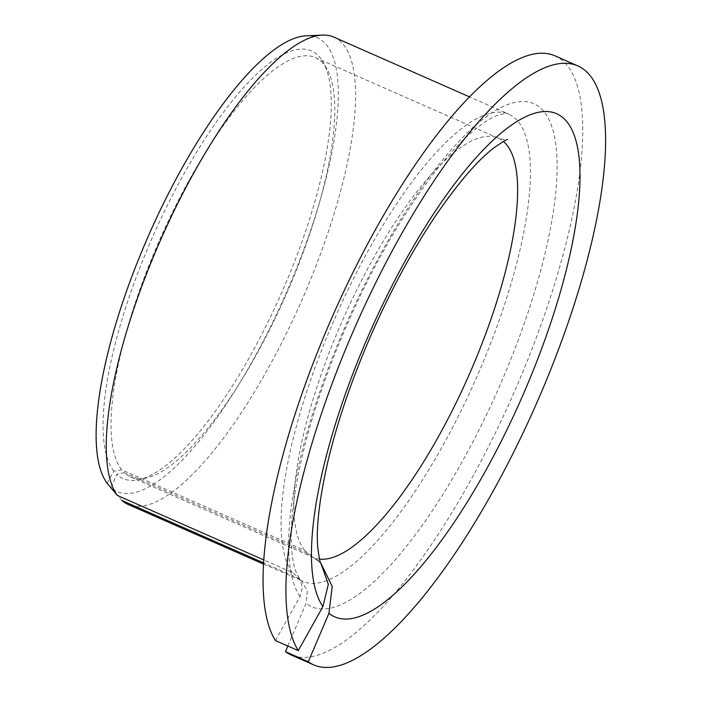 <?xml version="1.0" encoding="UTF-8"?>
<svg xmlns="http://www.w3.org/2000/svg" width="702" height="702" viewBox="0 0 702 702"><rect width="100%" height="100%" fill="white"/><g stroke="black" fill="none" stroke-linecap="round" stroke-linejoin="round"><path stroke-width="0.53" stroke-dasharray="3.51 2.63" d="M107.09 483.222L113.838 471.182L121.718 469.831L304.554 550.359L320.928 563.416M275.403 640.549L300.061 596.533L302.387 587.135L299.342 578.202L292.181 572.446L263.873 559.977M121.718 469.831A229.115 68.893 -66.2 0 1 167.427 222.841A229.115 68.893 -66.2 0 1 315.268 57.546A229.115 68.893 -66.2 0 1 326.913 68.857A229.115 68.893 -66.2 0 1 285.968 294.998A229.115 68.893 -66.2 0 1 146.762 477.86A229.115 68.893 -66.2 0 1 130.563 476.904A229.115 68.893 -66.2 0 1 124.236 472.63L116.707 474.368L111.056 487.627A247.973 74.57 -66.2 0 0 287.908 289.119A247.973 74.57 -66.2 0 0 306.037 35.82M113.838 471.182A233.696 70.279 -66.2 0 1 172.104 195.981A233.696 70.279 -66.2 0 1 323.28 62.373A233.696 70.279 -66.2 0 1 281.511 293.041A233.696 70.279 -66.2 0 1 139.522 479.563A233.696 70.279 -66.2 0 1 116.707 474.368M319.498 559.09A229.115 68.893 -66.2 0 1 313.39 557.441A229.115 68.893 -66.2 0 1 307.072 553.158L320.638 562.758M287.855 646.024L306.09 603.229L307.327 590.865L301.255 580.361L296.709 577.474L263.68 562.925M554.826 55.774A327.308 98.42 -66.2 0 1 512.96 394.98A327.308 98.42 -66.2 0 1 290.953 654.852M333.827 37.109A255.3 76.772 -66.2 0 1 301.176 301.693A255.3 76.772 -66.2 0 1 128.001 504.396M307.072 553.158L124.236 472.63M121.876 500.465L111.056 487.627M304.554 550.359A229.115 68.893 -66.2 0 1 350.254 303.369A229.115 68.893 -66.2 0 1 498.104 138.083A229.115 68.893 -66.2 0 1 503.448 141.471M292.181 572.446A255.3 76.772 -66.2 0 1 344.752 296.525A255.3 76.772 -66.2 0 1 508.66 114.119A255.3 76.772 -66.2 0 1 476.009 378.703A255.3 76.772 -66.2 0 1 302.834 581.396A255.3 76.772 -66.2 0 1 296.709 577.474M300.061 596.533A274.938 82.678 -66.2 0 1 433.037 172.113A274.938 82.678 -66.2 0 1 536.161 286.574A274.938 82.678 -66.2 0 1 306.09 603.229M326.913 68.857L323.28 62.373M146.762 477.86L139.522 479.563M315.268 57.546L498.104 138.083C503.106 139.689 506.265 140.198 507.599 139.61M130.563 476.904L313.39 557.441L318.998 561.117M299.342 578.202L296.349 572.551C293.603 566.145 291.927 556.379 291.312 543.26C290.382 517.137 295.103 483.748 305.475 443.094C322.999 374.798 357.081 294.05 395.138 230.712C422.937 184.758 449.017 151.456 473.376 130.818C483.187 122.736 491.303 117.567 497.727 115.312C504.168 113.408 507.818 113.013 508.66 114.119L469.436 96.841M263.61 564.127L301.255 580.361"/><path stroke-width="1.05" d="M320.832 563.223L328.334 584.257L322.911 606.598A274.938 82.678 -66.2 0 1 455.888 182.178A274.938 82.678 -66.2 0 1 559.02 296.639A274.938 82.678 -66.2 0 1 328.948 613.294L332.221 586.468L320.638 562.758M298.262 650.614A327.308 98.42 -66.2 0 1 369.612 295.331A327.308 98.42 -66.2 0 1 577.676 65.839L554.826 55.774A327.308 98.42 -66.2 0 0 346.753 285.258A327.308 98.42 -66.2 0 0 275.403 640.549L298.262 650.614L322.911 606.598M263.873 559.977L117.348 495.436L107.09 483.222A247.973 74.57 -66.2 0 1 150.131 232.002A247.973 74.57 -66.2 0 1 306.037 35.82L322.376 35.1A255.3 76.772 -66.2 0 1 333.827 37.109L469.436 96.841M577.676 65.839A327.308 98.42 -66.2 0 1 535.819 405.054A327.308 98.42 -66.2 0 1 313.803 664.917L290.953 654.852A327.308 98.42 -66.2 0 1 285.442 651.684L287.855 646.024M313.803 664.917A327.308 98.42 -66.2 0 1 308.301 661.749L285.442 651.684M308.301 661.749L328.948 613.294M263.68 562.925L121.876 500.465A255.3 76.772 -66.2 0 0 128.001 504.396L263.61 564.127M117.348 495.436A255.3 76.772 -66.2 0 1 162.074 236.609A255.3 76.772 -66.2 0 1 322.376 35.1M503.448 141.471A229.115 68.893 -66.2 0 1 468.796 375.535A229.115 68.893 -66.2 0 1 319.498 559.09M507.581 139.61L507.599 139.61C507.002 139.145 502.43 141.909 493.875 147.903C477.764 160.205 458.66 182.353 436.574 214.329C412.574 249.877 390.531 290.619 370.428 336.548C351.491 380.317 337.311 421.981 327.878 461.539C319.357 499.043 315.997 527.79 317.795 547.779C319.147 558.081 320.191 563.294 320.928 563.416"/></g></svg>
